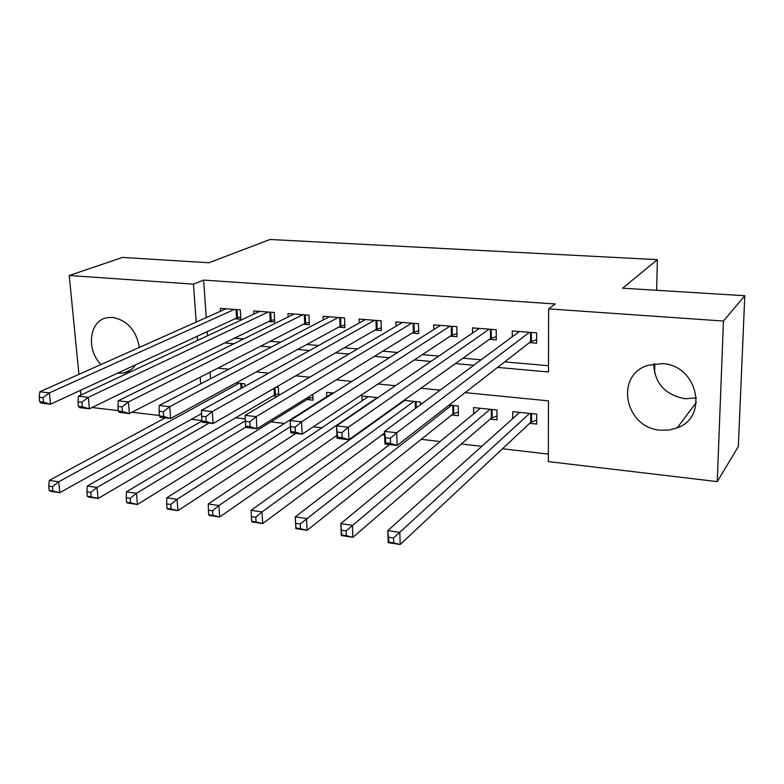 <?xml version="1.0" encoding="UTF-8"?>
<svg xmlns="http://www.w3.org/2000/svg" width="784" height="784" viewBox="0 0 784 784"><rect width="100%" height="100%" fill="white"/><g stroke="black" fill="none" stroke-linecap="round" stroke-linejoin="round"><path stroke-width="1.18" d="M101.009 364.511C85.662 349.39 89.425 320.078 107.467 317.647L112.631 317.412C127.322 320.323 136.23 330.319 139.346 347.43M135.554 364.825C132.643 369.166 128.772 371.9 123.921 373.017L117.257 373.302M696.437 397.9L685.079 398.752C665.077 394.881 654.611 383.268 653.689 363.923M662.196 363.619C697.427 364.903 709.206 416.961 677.16 427.897L669.026 430.053L660.471 430.171C624.701 428.074 614.352 374.84 648.329 365.207L662.196 363.619M78.919 374.36L69.227 275.507L122.49 257.436L208.965 262.758L270 239.492L657.374 259.651L622.565 288.198L744.8 295.725L738.332 446.586L717.252 481.611L548.33 461.59L548.447 400.869L465.128 392.617M235.661 417.784L245.255 418.901M270.911 421.88L284.445 423.448M313.296 426.8L321.842 427.79M359.464 432.16L360.228 432.249M382.18 434.797L384.621 435.081M421.224 439.324L440.147 441.529M461.325 443.989L481.758 446.361M502.505 448.762L548.349 454.093M201.88 420.528L191.414 419.293M159.456 415.5L131.977 412.247M118.315 410.63L92.042 407.513M235.014 318.774L240.864 319.245L240.276 309.866L220.304 308.318L220.5 311.258M268.736 321.499L274.723 321.989L274.194 312.502L253.742 310.915L253.928 314.061M303.271 324.292L309.406 324.792L308.935 315.197L287.993 313.571L288.169 316.952M338.659 327.153L344.94 327.663L344.548 317.961L323.077 316.295L323.243 319.941M374.928 330.093L381.367 330.613L381.044 320.793L359.033 319.078L359.18 323.028M412.11 333.102L418.715 333.631L418.46 323.694L395.891 321.94L396.028 326.242M450.241 336.179L457.013 336.728L456.837 326.673L433.699 324.87L433.797 329.574M489.363 339.345L496.311 339.913L496.213 329.721L472.468 327.879L472.536 333.063M529.68 423.34L536.687 424.085L536.687 414.119L512.726 411.639L512.765 418.558M490.206 419.117L497.046 419.852L496.958 410.003L473.595 407.582L473.683 413.805M451.731 415.001L458.395 415.716L458.228 405.985L449.134 405.044M307.024 399.536L313.061 400.183L312.777 394.342M272.979 395.891L277.281 396.351M210.073 372.145L210.533 378.741M420.528 404.681L420.459 402.074L403.966 400.359M398.39 404.338L398.409 404.936M377.868 397.655L361.953 396.008L362.139 400.751M333.494 393.049L326.536 392.333L326.742 396.724M278.82 395.45L278.369 387.335L276.193 387.11M245.069 386.228L244.922 383.866L236.013 382.945M497.566 367.412L548.496 371.988L548.614 308.876L555.258 303.967L203.615 280.094L206.251 317.618M207.231 331.642L207.535 335.787L197.539 340.462L197.215 336.277M234.524 338.149L243.579 338.953M270.186 341.285L280.574 342.196M306.76 344.499L318.549 345.528M344.284 347.792L357.553 348.958M382.798 351.173L397.615 352.477M422.341 354.642L438.795 356.093M462.952 358.21L481.121 359.807M504.69 361.875L548.506 365.726M529.504 342.598L536.638 343.176L536.628 332.857L512.256 330.966L512.285 336.728M654.601 373.243L654.836 363.756M656.629 290.296L657.374 259.651M744.8 295.725L723.446 321.048L717.252 481.611M80.948 395.048L80.487 390.324M69.227 275.507L193.452 284.151L196.196 322.097M203.615 280.094L193.452 284.151M548.614 308.876L723.446 321.048M224.753 342.912L233.887 343.735M260.729 346.136L271.205 347.087M297.626 349.458L309.533 350.526M335.503 352.859L348.909 354.064M374.399 356.348L389.364 357.69M414.344 359.934L430.965 361.434M455.386 363.629L473.742 365.275M200.175 377.231L200.655 383.886M440.157 390.148L420.93 388.237M395.371 385.708L377.996 383.984M351.908 381.406L336.277 379.858M309.69 377.222L295.715 375.84M268.667 373.155L256.28 371.93M228.801 369.205L217.903 368.127M536.628 339.766L530.582 341.755L397.135 445.459L384.924 443.999L384.503 431.367L519.322 331.514M385.434 437.727L384.503 431.367L396.743 432.768L397.135 445.459L390.51 443.391L390.344 438.305L385.434 437.727L385.61 442.813L390.51 443.391M529.474 332.308L396.743 432.768L390.344 438.305M384.924 443.999L385.61 442.813M519.674 412.355L387.815 530.582L399.811 532.356L400.183 544.508L530.739 422.341L536.687 420.018M393.715 542.861L400.183 544.508L388.227 542.685L387.815 530.582L388.913 542.136L393.715 542.861L393.558 537.991L388.746 537.275M393.558 537.991L529.661 413.393M388.913 542.136L388.227 542.685M496.282 336.699L490.51 338.521L348.89 439.706L337.071 438.305L336.532 425.859L479.357 328.418M337.228 432.092L336.532 425.859L348.37 427.211L348.89 439.706L342.187 437.658L341.971 432.641L337.228 432.092L337.443 437.09L342.187 437.658M489.255 329.182L348.37 427.211L341.971 432.641M337.071 438.305L337.443 437.09M456.964 333.69L451.466 335.376L302.183 434.15L290.746 432.788L290.09 420.518L440.412 325.399M290.55 426.633L290.09 420.518L301.556 421.841L302.183 434.15L295.411 432.102L295.156 427.172L290.55 426.633L290.815 431.563L295.411 432.102M450.055 326.144L301.556 421.841L295.156 427.172M290.746 432.788L290.815 431.563M411.845 323.175L256.211 416.627L245.098 415.353L402.437 322.449M418.636 330.75L413.393 332.308L256.956 428.76L245.862 427.437L245.666 426.202L250.116 426.731L249.812 421.861L245.363 421.341L245.666 426.202M249.812 421.861L256.211 416.627L256.956 428.76L250.116 426.731M245.098 415.353L245.363 421.341M374.585 320.293L212.278 411.58L201.508 410.346L365.422 319.578M381.279 327.869L376.271 329.319L213.121 423.536L202.37 422.262L201.909 421.008L206.231 421.518L205.888 416.725L201.566 416.216L201.909 421.008M205.888 416.725L212.278 411.58L213.121 423.536L206.231 421.518M201.508 410.346L201.566 416.216M480.376 408.288L340.805 523.614L352.418 525.329L352.908 537.305L491.343 418.137L497.007 416.01M346.361 535.668L352.908 537.305L341.324 535.541L340.805 523.614L341.716 534.962L346.361 535.668L346.156 530.866L341.501 530.16M346.156 530.866L490.108 409.297M341.716 534.962L341.324 535.541M389.57 444.557L295.254 516.862L306.505 518.528L307.112 530.327L452.927 414.05L458.336 412.08M300.497 528.69L307.112 530.327L295.882 528.622L295.254 516.862L295.989 528.004L300.497 528.69L300.252 523.957L295.735 523.281M300.252 523.957L451.545 405.299M295.989 528.004L295.882 528.622M404.691 400.438L251.105 510.315L262.013 511.932L262.728 523.575L384.552 433.033M256.054 521.928L262.728 523.575L251.84 521.919L251.684 521.272L256.054 521.928L255.76 517.264L251.39 516.607L251.684 521.272M255.76 517.264L262.013 511.932L413.952 401.398M251.39 516.607L251.105 510.315M368.245 396.655L208.299 503.975L218.883 505.543L219.687 517.019L336.944 435.385M212.954 515.382L219.687 517.019L209.132 515.411L208.72 514.735L212.954 515.382L212.621 510.776L208.387 510.139L208.72 514.735M212.621 510.776L218.883 505.543L377.271 397.596M208.387 510.139L208.299 503.975M338.247 317.471L169.687 406.69L159.24 405.495L329.309 316.775M344.833 325.056L340.06 326.399L170.628 418.48L160.201 417.235L159.495 415.971L163.68 416.471L163.297 411.747L159.113 411.257L159.495 415.971M163.297 411.747L169.687 406.69L170.628 418.48L163.68 416.471M159.24 405.495L159.113 411.257M332.681 392.97L166.767 497.811L177.037 499.339L177.929 510.658L295.882 433.395M171.157 509.022L177.929 510.658L167.688 509.1L167.041 508.395L171.157 509.022L170.785 504.484L166.669 503.867L167.041 508.395M170.785 504.484L177.037 499.339L290.413 426.633M166.669 503.867L166.767 497.811M302.8 314.717L128.38 401.947L118.247 400.781L294.069 314.041M309.288 322.302L304.721 323.547L129.399 413.57L119.286 412.364L118.355 411.09L122.412 411.571L122 406.916L117.933 406.435L118.355 411.09M122 406.916L128.38 401.947L129.399 413.57L122.412 411.571M118.247 400.781L117.933 406.435M245.333 420.812L126.459 491.842L136.426 493.312L137.406 504.484L308.445 398.654L312.914 397.204M130.585 502.858L137.406 504.484L127.459 502.975L126.596 502.25L130.585 502.858L130.183 498.379L126.195 497.771L126.596 502.25M130.183 498.379L136.426 493.312L245.804 427.064M126.195 497.771L126.459 491.842M268.197 312.032L88.298 397.341L78.459 396.214L259.68 311.375M274.586 319.607L270.235 320.774L89.405 408.807L79.586 407.631L78.439 406.357L82.379 406.818L81.928 402.221L77.988 401.761L78.439 406.357M81.928 402.221L88.298 397.341L89.405 408.807L82.379 406.818M78.459 396.214L77.988 401.761M201.939 421.067L87.318 486.041L96.991 487.472L98.059 498.497L274.449 395.028L278.722 393.676M91.199 496.86L98.059 498.497L88.396 497.027L87.328 496.272L91.199 496.86L90.768 492.44L86.887 491.862L87.328 496.272M90.768 492.44L96.991 487.472L209.161 423.066M86.887 491.862L87.318 486.041M234.416 309.415L49.382 392.872L39.827 391.775L226.096 308.769M240.717 316.971L236.562 318.059L50.568 404.181L41.033 403.045L39.68 401.751L43.512 402.212L43.032 397.674L39.2 397.233L39.68 401.751M43.032 397.674L49.382 392.872L50.568 404.181L43.512 402.212M39.827 391.775L39.2 397.233M165.277 417.843L49.294 480.406L58.692 481.797L59.839 492.675L201.537 413.638M52.94 491.049L59.839 492.675L50.45 491.245L49.176 490.47L52.94 491.049L52.479 486.688L48.716 486.119L49.176 490.47M52.479 486.688L58.692 481.797L239.149 383.268M48.716 486.119L49.294 480.406M531.366 332.455L531.385 341.383M530.562 332.387L530.582 341.755M530.739 422.341L530.729 413.501M531.523 421.91L531.513 413.589M491.245 329.339L491.333 338.159M490.421 329.28L490.51 338.521M452.143 326.311L452.309 335.023M451.29 326.242L451.466 335.376M414.03 323.351L414.266 331.965M413.148 323.282L413.393 332.308M376.869 320.47L377.163 328.976M375.967 320.391L376.271 329.319M491.343 418.137L491.254 409.415M492.146 417.715L492.068 409.493M452.927 414.05L452.77 405.426M453.76 413.638L453.613 405.504M415.422 408.464L415.236 401.526M416.275 407.837L416.108 401.624M340.619 317.657L340.971 326.066M339.688 317.579L340.06 326.399M305.241 314.913L305.652 323.224M304.29 314.835L304.721 323.547M308.445 398.654L308.367 397.067M309.347 398.272L309.259 396.508M270.715 312.228L271.186 320.45M269.745 312.159L270.235 320.774M274.449 395.028L274.067 388.345M275.37 394.656L274.988 387.806M237.013 309.611L237.523 317.745M236.023 309.533L236.562 318.059M241.051 388.452L240.737 383.435M241.982 387.933L241.707 383.533M123.921 373.017L131.114 369.666M677.16 427.897L696.329 402.417"/></g></svg>
